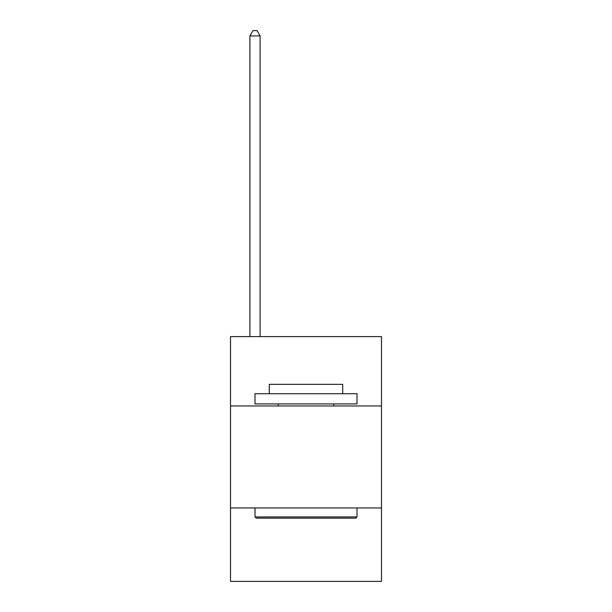 <?xml version="1.0" encoding="UTF-8"?>
<svg xmlns="http://www.w3.org/2000/svg" width="612" height="612" viewBox="0 0 612 612"><rect width="100%" height="100%" fill="white"/><g stroke="black" fill="none" stroke-linecap="round" stroke-linejoin="round"><path stroke-width="0.92" d="M381.483 405.963L381.483 336.6L230.517 336.6L230.517 405.963L381.483 405.963L381.483 581.4L230.517 581.4L230.517 405.963M381.483 507.96L230.517 507.96M256.221 518.157L254.997 516.933L357.003 516.933L355.779 518.157L256.221 518.157M357.003 393.723L357.003 403.92L254.997 403.92L254.997 393.723L357.003 393.723M269.28 393.723L269.28 384.336L342.72 384.336L342.72 393.723M357.003 507.96L357.003 516.933M254.997 507.96L254.997 516.933M333.747 403.92L333.747 405.963M278.253 403.92L278.253 405.963M260.1 336.6L260.1 35.901L249.903 35.901L249.903 336.6M249.903 35.901L252.963 30.6L257.04 30.6L260.1 35.901"/></g></svg>
